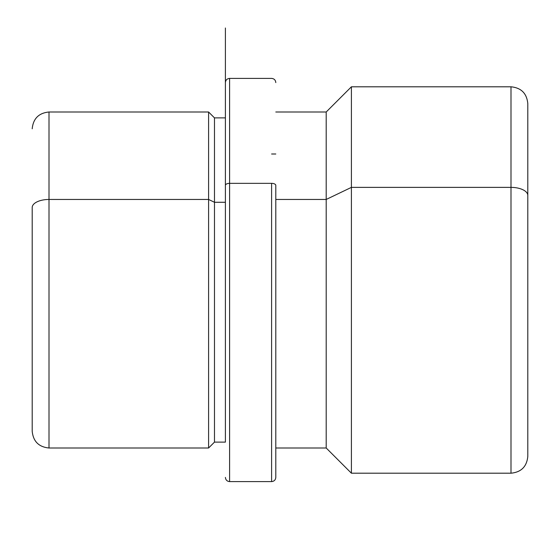 <?xml version="1.0" encoding="UTF-8"?>
<svg xmlns="http://www.w3.org/2000/svg" width="560" height="560" viewBox="0 0 560 560"><rect width="100%" height="100%" fill="white"/><g stroke="black" fill="none" stroke-linecap="round" stroke-linejoin="round"><path stroke-width="0.84" d="M208.6 199.458L214.48 202.279L214.48 442.12L214.48 202.279L208.6 199.458L208.6 112L208.6 448L208.6 199.458L49 199.458L208.6 199.458M32.2 431.2C33.194 441.406 38.794 447.006 49 448L49 199.458L49 448L208.6 448L214.48 442.12L225.4 442.12L225.4 28L225.4 117.88L214.48 117.88L214.48 202.279L225.4 202.279L214.48 202.279L214.48 117.88L208.6 112L49 112L49 199.458L49 112C38.794 112.994 33.194 118.594 32.2 128.8M275.8 199.458L326.2 199.458L326.2 448L326.2 199.458L275.8 199.458M527.8 406L527.8 103.6C526.806 93.394 521.206 87.794 511 86.8L511 187.376L351.4 187.376L511 187.376L511 86.8L351.4 86.8L351.4 187.376L351.4 86.8L326.2 112L326.2 199.458L351.4 187.376L351.4 473.2L351.4 187.376L326.2 199.458L326.2 112L275.8 112M511 187.376L511 473.2L511 187.376A16.8 8.057 0 0 1 527.8 195.426A16.8 8.057 180 0 0 511 187.376M527.8 195.426L527.8 456.4C526.806 466.606 521.206 472.206 511 473.2L351.4 473.2L326.2 448L275.8 448L275.8 477.393L275.8 185.36L275.8 448M32.2 207.508L32.2 431.179L32.2 207.508A16.8 8.057 0 0 1 49 199.458A16.8 8.057 180 0 0 32.2 207.508M225.4 477.4C225.652 479.948 227.052 481.348 229.6 481.6L229.6 183.351L229.6 481.6L271.6 481.6L271.6 183.351A4.2 2.016 0 0 1 275.8 185.36A4.2 2.016 180 0 0 271.6 183.351L271.6 481.6C274.148 481.348 275.548 479.948 275.8 477.4M229.6 183.351L271.6 183.351L229.6 183.351L229.6 78.4L229.6 183.351A4.2 2.016 180 0 0 225.4 185.36A4.2 2.016 0 0 1 229.6 183.351M275.8 154L271.6 154M225.4 82.6C225.652 80.052 227.052 78.652 229.6 78.4L271.6 78.4C274.148 78.652 275.548 80.052 275.8 82.6"/></g></svg>
